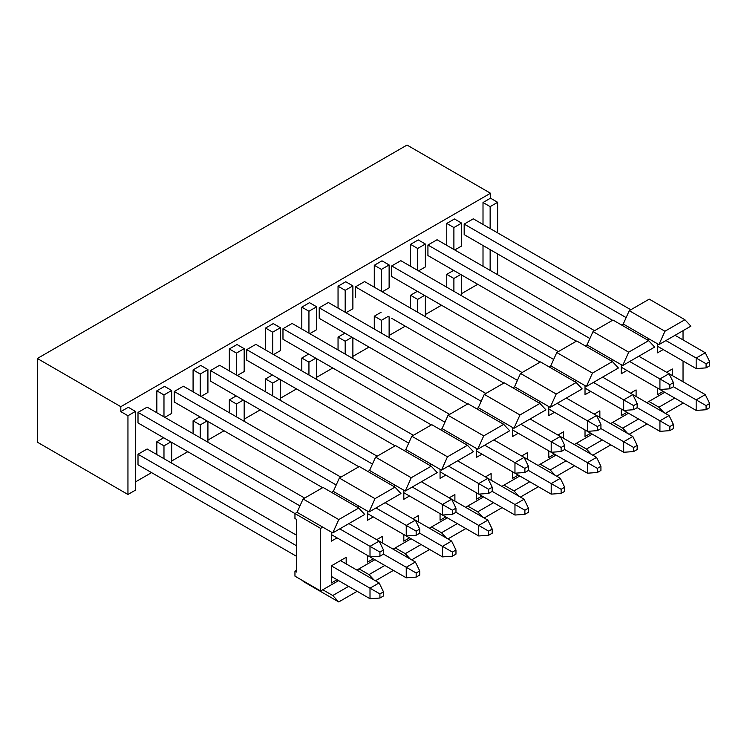 <?xml version="1.0" encoding="UTF-8"?>
<svg xmlns="http://www.w3.org/2000/svg" width="747" height="747" viewBox="0 0 747 747"><rect width="100%" height="100%" fill="white"/><g stroke="black" fill="none" stroke-linecap="round" stroke-linejoin="round"><path stroke-width="1.12" d="M127.952 494.486L127.952 415.734L120.818 411.616L120.818 406.676L37.35 358.485L37.35 442.177L127.952 494.486L135.44 490.163L135.44 411.41L127.952 415.734L127.952 494.486L37.35 442.177L37.35 358.485L120.818 406.676L120.818 411.616L127.952 415.734L135.44 411.41L135.44 490.163L127.952 494.486M128.307 407.292L135.44 411.41L128.307 407.292L120.818 411.616L128.307 407.292M171.679 442.383L171.679 463.149L171.679 442.383M164.545 386.367L171.679 390.494L171.679 413.39L171.679 390.494L163.976 394.939L163.976 416.854L163.976 394.939L156.842 390.821L156.842 412.727L156.842 390.821L163.976 394.939L171.679 390.494L164.545 386.367L156.842 390.821L164.545 386.367M170.83 441.888L163.976 445.847L163.976 458.695L163.976 445.847L156.842 441.729L156.842 454.578L156.842 441.729L163.976 445.847L170.83 441.888M164.835 417.34L171.679 413.39L164.835 417.34M163.696 437.77L156.842 441.729L163.696 437.77M200.215 437.77L200.215 424.922L193.081 420.804L193.081 433.652L193.081 420.804L200.215 424.922L207.068 420.972L200.215 424.922L200.215 437.77M199.935 416.854L193.081 420.804L199.935 416.854M207.918 421.467L207.918 442.224L207.918 421.467M200.784 365.451L193.081 369.896L200.215 374.014L207.918 369.569L200.784 365.451L207.918 369.569L207.918 392.464L201.074 396.424L207.918 392.464L207.918 369.569L200.215 374.014L193.081 369.896L193.081 391.811L193.081 369.896L200.784 365.451M200.215 395.929L200.215 374.014L200.215 395.929M461.599 293.618L477.725 284.308L461.599 293.618M483.01 266.268L483.01 245.511L483.01 266.268M483.01 224.427L483.01 202.512L490.499 198.188L490.499 193.24L120.818 406.676L490.499 193.24L407.031 145.058L37.35 358.485L407.031 145.058L490.499 193.24L490.499 198.188L483.01 202.512L483.01 224.427M135.44 481.927L151.566 472.618L135.44 481.927M171.679 461.002L187.805 451.692L171.679 461.002M207.918 440.076L224.044 430.776L207.918 440.076M229.32 412.727L229.32 399.878L236.173 395.929L229.32 399.878L229.32 412.727M244.166 419.16L260.283 409.851L244.166 419.16M265.568 391.811L265.568 378.962L272.412 375.003L265.568 378.962L265.568 391.811M280.405 398.235L296.522 388.926L280.405 398.235M301.807 370.885L301.807 358.037L308.651 354.078L301.807 358.037L301.807 370.885M316.644 377.31L332.77 368L316.644 377.31M338.046 349.96L338.046 337.112L344.89 333.162L338.046 337.112L338.046 349.96M352.883 356.384L369.009 347.075L352.883 356.384M374.284 329.035L374.284 316.186L381.138 312.237L374.284 316.186L374.284 329.035M389.122 335.468L405.248 326.159L389.122 335.468M410.523 308.119L410.523 295.261L417.377 291.311L410.523 295.261L410.523 308.119M425.36 314.543L441.486 305.234L425.36 314.543M446.762 287.193L446.762 274.345L453.616 270.386L446.762 274.345L446.762 287.193M229.32 370.885L229.32 348.97L237.032 344.526L229.32 348.97L236.454 353.088L244.166 348.644L237.032 344.526L244.166 348.644L244.166 371.548L237.313 375.498L244.166 371.548L244.166 348.644L236.454 353.088L229.32 348.97L229.32 370.885M265.568 349.96L265.568 328.054L273.271 323.6L265.568 328.054L272.702 332.172L280.405 327.718L273.271 323.6L280.405 327.718L280.405 350.623L273.551 354.573L280.405 350.623L280.405 327.718L272.702 332.172L265.568 328.054L265.568 349.96M301.807 329.035L301.807 307.129L309.51 302.675L301.807 307.129L308.941 311.247L316.644 306.793L309.51 302.675L316.644 306.793L316.644 329.698L309.79 333.648L316.644 329.698L316.644 306.793L308.941 311.247L301.807 307.129L301.807 329.035M338.046 308.119L338.046 286.204L345.749 281.759L338.046 286.204L345.179 290.322L352.883 285.877L345.749 281.759L352.883 285.877L352.883 308.772L346.038 312.732L352.883 308.772L352.883 285.877L345.179 290.322L338.046 286.204L338.046 308.119M374.284 287.193L374.284 265.278L381.988 260.834L374.284 265.278L381.418 269.396L389.122 264.952L381.988 260.834L389.122 264.952L389.122 287.847L382.277 291.806L389.122 287.847L389.122 264.952L381.418 269.396L374.284 265.278L374.284 287.193M410.523 266.268L410.523 244.353L418.227 239.908L410.523 244.353L417.657 248.48L425.36 244.026L418.227 239.908L425.36 244.026L425.36 266.931L418.516 270.881L425.36 266.931L425.36 244.026L417.657 248.48L410.523 244.353L410.523 266.268M446.762 245.343L446.762 223.437L454.465 218.983L446.762 223.437L453.896 227.555L461.599 223.101L454.465 218.983L461.599 223.101L461.599 246.006L454.755 249.956L461.599 246.006L461.599 223.101L453.896 227.555L446.762 223.437L446.762 245.343M174.247 443.867L294.953 513.562L174.247 443.867M138.008 464.793L138.008 454.251L147.14 448.975L138.008 454.251L138.008 464.793L296.382 556.226L138.008 464.793M210.486 422.942L322.639 487.688L210.486 422.942M174.247 391.475L183.379 386.208L174.247 391.475L336.215 484.99L174.247 391.475L174.247 402.026L174.247 391.475M210.486 381.101L210.486 370.559L219.618 365.283L377.142 456.221L219.618 365.283L210.486 370.559L210.486 381.101L358.877 466.772L210.486 381.101M138.008 412.4L147.14 407.134L138.008 412.4L299.977 505.915L138.008 412.4L138.008 422.942L138.008 412.4M427.928 255.558L427.928 245.016L437.06 239.74L427.928 245.016L427.928 255.558L576.32 341.23L427.928 255.558M282.973 339.25L282.973 328.708L292.105 323.442L449.619 414.38L292.105 323.442L282.973 328.708L282.973 339.25L431.355 424.922L282.973 339.25M319.212 318.334L319.212 307.783L328.344 302.516L485.858 393.454L328.344 302.516L319.212 307.783L319.212 318.334L467.594 403.996L319.212 318.334M391.689 276.483L391.689 265.941L400.822 260.666L391.689 265.941L391.689 276.483L540.081 362.155L391.689 276.483M464.176 234.642L464.176 224.091L473.299 218.824L464.176 224.091L464.176 234.642L612.559 320.304L464.176 234.642M246.734 360.175L246.734 349.633L255.866 344.358L413.38 435.305L255.866 344.358L246.734 349.633L246.734 360.175L395.116 445.847L246.734 360.175M355.451 286.867L364.583 281.591L355.451 286.867L517.419 380.372L355.451 286.867L355.451 297.409L355.451 286.867M355.451 339.25L467.594 403.996L355.451 339.25M391.689 318.334L503.833 383.08L391.689 318.334M464.176 276.483L576.32 341.23L464.176 276.483M427.928 297.409L540.072 362.155L427.928 297.409M282.973 381.101L395.116 445.847L282.973 381.101M319.212 360.175L431.355 424.922L319.212 360.175M246.734 402.026L358.877 466.772L246.734 402.026M272.702 395.929L272.702 383.08L265.568 378.962L272.702 383.08L279.546 379.121L272.702 383.08L272.702 395.929M280.405 379.616L280.405 400.373L280.405 379.616M308.941 375.003L308.941 362.155L301.807 358.037L308.941 362.155L315.785 358.196L308.941 362.155L308.941 375.003M316.644 358.691L316.644 379.448L316.644 358.691M345.179 354.078L345.179 341.23L338.046 337.112L345.179 341.23L352.024 337.28L345.179 341.23L345.179 354.078M352.883 337.775L352.883 358.532L352.883 337.775M381.418 333.153L381.418 320.304L374.284 316.186L381.418 320.304L388.272 316.354L381.418 320.304L381.418 333.153M389.122 316.849L389.122 337.607L389.122 316.849M417.657 312.237L417.657 299.388L410.523 295.261L417.657 299.388L424.511 295.429L417.657 299.388L417.657 312.237M425.36 295.924L425.36 316.681L425.36 295.924M453.896 291.311L453.896 278.463L446.762 274.345L453.896 278.463L460.75 274.504L453.896 278.463L453.896 291.311M461.599 274.999L461.599 295.756L461.599 274.999M490.144 270.386L490.144 249.629L490.144 270.386M490.144 228.545L490.144 206.63L483.01 202.512L490.144 206.63L497.633 202.306L490.499 198.188L497.633 202.306L497.633 232.868L497.633 202.306L490.144 206.63L490.144 228.545M497.633 253.952L497.633 274.709L497.633 253.952M236.454 416.854L236.454 403.996L229.32 399.878L236.454 403.996L243.307 400.047L236.454 403.996L236.454 416.854M244.166 400.541L244.166 421.299L244.166 400.541M236.454 375.003L236.454 353.088L236.454 375.003M272.702 354.078L272.702 332.172L272.702 354.078M308.941 333.153L308.941 311.247L308.941 333.153M345.179 312.237L345.179 290.322L345.179 312.237M381.418 291.311L381.418 269.396L381.418 291.311M453.896 249.461L453.896 227.555L453.896 249.461M417.657 270.386L417.657 248.48L417.657 270.386M296.382 545.683L138.008 454.251L296.382 545.683M296.382 535.141L147.14 448.975L296.382 535.141M340.893 477.146L183.379 386.208L340.893 477.146M322.639 487.688L174.247 402.026L322.639 487.688M372.454 464.064L210.486 370.559L372.454 464.064M304.655 498.072L147.14 407.134L304.655 498.072M294.953 513.553L138.008 422.942L294.953 513.553L297.091 512.321L303.086 498.977L323.059 487.446L303.086 498.977L297.091 512.321L294.953 513.553L294.953 518.502L294.953 513.553L320.64 528.381L294.953 513.553M589.897 338.522L427.928 245.016L589.897 338.522M594.584 330.688L437.06 239.74L594.584 330.688M444.932 422.223L282.973 328.708L444.932 422.223M481.18 401.298L319.212 307.783L481.18 401.298M553.658 359.447L391.689 265.941L553.658 359.447M558.336 351.613L400.822 260.666L558.336 351.613M626.135 317.606L464.176 224.091L626.135 317.606M630.823 309.762L473.299 218.824L630.823 309.762M408.693 443.139L246.734 349.633L408.693 443.139M522.097 372.529L364.583 281.591L522.097 372.529M549.064 366.852L550.782 365.862L556.776 352.519L576.74 340.987L556.776 352.519L550.782 365.862L549.064 366.852M585.303 345.926L587.021 344.937L593.015 331.593L612.988 320.061L593.015 331.593L587.021 344.937L585.303 345.926M621.541 325.001L623.259 324.011L629.254 310.668L649.227 299.136L629.254 310.668L623.259 324.011L621.541 325.001M303.086 581.353L338.755 601.942L303.086 581.353M294.953 576.161L294.953 571.222L296.382 570.4L294.953 571.222L294.953 576.161L320.64 590.989L294.953 576.161M331.621 492.385L333.339 491.395L339.334 478.052L359.298 466.52L339.334 478.052L333.339 491.395L331.621 492.385M367.86 471.469L369.578 470.479L375.573 457.127L395.546 445.595L375.573 457.127L369.578 470.479L367.86 471.469M404.099 450.544L405.817 449.554L411.812 436.211L431.785 424.679L411.812 436.211L405.817 449.554L404.099 450.544M440.347 429.618L442.056 428.629L448.051 415.285L468.024 403.753L448.051 415.285L442.056 428.629L440.347 429.618M476.586 408.693L478.295 407.703L484.289 394.36L504.262 382.828L484.289 394.36L478.295 407.703L476.586 408.693M512.825 387.777L514.534 386.787L520.528 373.435L540.501 361.903L576.17 382.501L582.165 388.926L576.17 382.501L540.501 361.903L520.528 373.435L514.534 386.787L512.825 387.777M576.46 380.69L550.782 365.862L586.451 386.451L592.446 373.108L556.776 352.519L592.446 373.108L612.409 361.576L576.74 340.987L612.409 361.576L618.404 368L612.409 361.576L592.446 373.108L586.451 386.451L618.404 368L586.451 386.451L576.46 380.69L574.742 381.68L576.46 380.69M612.699 359.765L587.021 344.937L622.69 365.526L628.685 352.182L593.015 331.593L628.685 352.182L648.657 340.651L612.988 320.061L648.657 340.651L654.652 347.075L648.657 340.651L628.685 352.182L622.69 365.526L654.652 347.075L622.69 365.526L612.699 359.765L610.99 360.754L612.699 359.765M648.938 338.839L623.259 324.011L658.929 344.61L664.923 331.257L629.254 310.668L664.923 331.257L684.896 319.735L649.227 299.136L684.896 319.735L690.891 326.159L684.896 319.735L664.923 331.257L658.929 344.61L690.891 326.159L658.929 344.61L648.938 338.839L647.229 339.829L648.938 338.839M683.038 330.688L683.038 339.913L683.038 330.688M683.038 360.997L683.038 381.754L683.038 360.997M683.328 403.016L665.353 413.39L683.328 403.016M663.924 412.568L658.929 407.208L648.938 401.447L646.799 402.68L664.774 392.306L648.938 401.447L658.929 407.208L663.924 412.568M647.089 423.932L629.105 434.315L647.089 423.932M627.685 433.493L622.69 428.134L612.699 422.372L610.56 423.605L628.535 413.222L612.699 422.372L622.69 428.134L627.685 433.493M610.85 444.857L592.866 455.24L610.85 444.857M591.447 454.419L586.451 449.059L576.46 443.288L574.322 444.53L592.296 434.147L576.46 443.288L586.451 449.059L591.447 454.419M574.602 465.783L556.627 476.156L574.602 465.783M555.208 475.335L550.203 469.984L540.221 464.214L538.083 465.456L556.057 455.072L540.221 464.214L550.203 469.984L555.208 475.335M538.363 486.708L520.388 497.082L538.363 486.708M518.969 496.26L513.964 490.91L503.982 485.139L501.844 486.372L519.819 475.998L503.982 485.139L513.964 490.91L518.969 496.26M502.124 507.624L484.149 518.007L502.124 507.624M482.721 517.185L477.725 511.826L467.743 506.064L465.596 507.297L483.58 496.923L467.743 506.064L477.725 511.826L482.721 517.185M465.885 528.549L447.911 538.932L465.885 528.549M446.482 538.111L441.486 532.751L431.495 526.99L429.357 528.222L447.332 517.839L431.495 526.99L441.486 532.751L446.482 538.111M429.646 549.475L411.662 559.848L429.646 549.475M410.243 559.027L405.248 553.676L395.256 547.906L393.118 549.148L411.093 538.764L395.256 547.906L405.248 553.676L410.243 559.027M393.408 570.4L375.424 580.774L393.408 570.4M374.004 579.952L369.009 574.602L359.018 568.831L356.879 570.064L374.854 559.69L359.018 568.831L369.009 574.602L374.004 579.952M357.159 591.316L338.755 601.942L332.77 595.518L322.779 589.756L320.64 590.989L320.64 528.381L322.779 527.149L297.091 512.321L332.77 532.919L338.755 519.567L303.086 498.977L338.755 519.567L358.728 508.035L323.059 487.446L358.728 508.035L364.723 514.459L358.728 508.035L338.755 519.567L332.77 532.919L364.723 514.459L332.77 532.919L322.779 527.149L320.64 528.381L320.64 590.989L338.615 580.615L322.779 589.756L332.77 595.518L338.755 601.942L357.159 591.316M294.953 518.502L296.382 519.324L296.382 572.043L294.953 571.222L296.382 572.043L296.382 519.324L294.953 518.502M359.018 506.223L333.339 491.395L369.009 511.994L375.003 498.651L339.334 478.052L375.003 498.651L394.967 487.119L359.298 466.52L394.967 487.119L400.962 493.543L394.967 487.119L375.003 498.651L369.009 511.994L400.962 493.543L369.009 511.994L359.018 506.223L357.309 507.213L359.018 506.223M395.256 485.307L369.578 470.479L405.248 491.068L411.242 477.725L375.573 457.127L411.242 477.725L431.215 466.193L395.546 445.595L431.215 466.193L437.21 472.618L431.215 466.193L411.242 477.725L405.248 491.068L437.21 472.618L405.248 491.068L395.256 485.307L393.548 486.297L395.256 485.307M431.495 464.382L405.817 449.554L441.486 470.143L447.481 456.8L411.812 436.211L447.481 456.8L467.454 445.268L431.785 424.679L467.454 445.268L473.449 451.692L467.454 445.268L447.481 456.8L441.486 470.143L473.449 451.692L441.486 470.143L431.495 464.382L429.786 465.372L431.495 464.382M467.743 443.457L442.056 428.629L477.725 449.227L483.72 435.875L448.051 415.285L483.72 435.875L503.693 424.343L468.024 403.753L503.693 424.343L509.687 430.767L503.693 424.343L483.72 435.875L477.725 449.227L509.687 430.767L477.725 449.227L467.743 443.457L466.025 444.446L467.743 443.457M503.982 422.531L478.295 407.703L513.964 428.302L519.959 414.958L484.289 394.36L519.959 414.958L539.932 403.427L504.262 382.828L539.932 403.427L545.926 409.851L539.932 403.427L519.959 414.958L513.964 428.302L545.926 409.851L513.964 428.302L503.982 422.531L502.264 423.521L503.982 422.531M540.221 401.606L514.534 386.787L550.203 407.376L556.198 394.033L520.528 373.435L556.198 394.033L576.17 382.501L556.198 394.033L550.203 407.376L582.165 388.926L550.203 407.376L540.221 401.606L538.503 402.596L540.221 401.606M590.728 391.4L585.022 394.687L585.022 385.629L585.022 394.687L590.728 391.4M599.86 410.841L599.86 417.424L599.86 410.841L594.154 414.127L599.86 410.841M590.728 433.241L585.022 436.537L585.022 429.945L585.022 436.537L590.728 433.241M636.099 389.915L636.099 396.508L636.099 389.915L630.393 393.211L636.099 389.915M626.966 412.316L621.261 415.612L621.261 409.02L621.261 415.612L626.966 412.316M626.966 370.475L621.261 373.771L621.261 364.704L621.261 373.771L626.966 370.475M672.337 368.99L672.337 375.582L672.337 368.99L666.632 372.286L672.337 368.99M663.205 391.4L657.5 394.696L657.5 388.104L657.5 394.696L663.205 391.4M663.205 349.549L657.5 352.845L657.5 343.788L657.5 352.845L663.205 349.549M403.819 541.155L403.819 534.563L403.819 541.155L409.524 537.859L403.819 541.155M412.951 518.745L418.656 515.449L418.656 522.041L418.656 515.449L412.951 518.745M403.819 499.304L403.819 490.247L403.819 499.304L409.524 496.008L403.819 499.304M337.046 537.859L331.341 541.155L331.341 532.088L331.341 541.155L337.046 537.859M337.046 579.709L331.341 582.996L331.341 565.862L346.178 557.299L346.178 563.892L346.178 557.299L331.341 565.862L331.341 582.996L337.046 579.709M367.58 520.229L367.58 511.172L367.58 520.229L373.285 516.933L367.58 520.229M367.58 562.08L367.58 555.488L367.58 562.08L373.285 558.784L367.58 562.08M376.712 539.67L382.417 536.374L382.417 542.966L382.417 536.374L376.712 539.67M440.058 520.229L440.058 513.637L440.058 520.229L445.763 516.933L440.058 520.229M449.19 497.829L454.895 494.533L454.895 501.116L454.895 494.533L449.19 497.829M440.058 478.388L440.058 469.321L440.058 478.388L445.763 475.092L440.058 478.388M476.297 499.304L476.297 492.721L476.297 499.304L482.011 496.008L476.297 499.304M485.429 476.903L491.134 473.607L491.134 480.2L491.134 473.607L485.429 476.903M476.297 457.463L476.297 448.396L476.297 457.463L482.011 454.167L476.297 457.463M512.535 478.388L512.535 471.796L512.535 478.388L518.25 475.092L512.535 478.388M521.667 455.978L527.382 452.682L527.382 459.274L527.382 452.682L521.667 455.978M512.535 436.537L512.535 427.48L512.535 436.537L518.25 433.241L512.535 436.537M554.489 412.316L548.784 415.612L548.784 406.555L548.784 415.612L554.489 412.316M563.621 431.757L563.621 438.349L563.621 431.757L557.916 435.053L563.621 431.757M554.489 454.167L548.784 457.463L548.784 450.871L548.784 457.463L554.489 454.167M674.765 398.067L658.929 407.208L674.765 398.067M638.526 418.992L622.69 428.134L638.526 418.992M602.287 439.918L586.451 449.059L602.287 439.918M566.049 460.843L550.203 469.984L566.049 460.843M529.8 481.759L513.964 490.91L529.8 481.759M493.562 502.684L477.725 511.826L493.562 502.684M457.323 523.61L441.486 532.751L457.323 523.61M421.084 544.535L405.248 553.676L421.084 544.535M384.845 565.451L369.009 574.602L384.845 565.451M348.606 586.376L332.77 595.518L348.606 586.376M331.341 565.862L346.178 557.299L331.341 565.862L370.008 588.188L331.341 565.862M602.568 377.142L632.821 394.612L602.568 377.142M623.689 410.42L585.022 388.104L623.689 410.42L623.689 399.878L593.435 382.417L623.689 399.878L632.821 394.612L669.06 415.528L632.821 394.612L637.172 403.548L637.172 407.666L659.928 420.804L637.172 407.666L633.605 409.72L623.689 410.42L633.605 409.72L633.605 405.602L623.689 399.878L623.689 410.42M596.582 415.528L632.821 436.453L566.329 398.067L596.573 415.528L600.933 424.473L600.933 428.591L623.689 441.729L600.924 428.591L597.367 430.645L587.45 431.346L548.784 409.02L587.45 431.346L587.45 420.804L557.197 403.343L587.45 420.804L596.573 415.528L587.45 420.804L587.45 431.346L597.367 430.645L597.367 426.528L587.45 420.804L597.367 426.528L600.933 424.473L596.573 415.528M623.689 452.271L585.022 429.945L623.689 452.271L623.689 441.729L632.821 436.453L637.172 445.389L637.172 449.517L633.605 451.571L623.689 452.271L633.605 451.571L633.605 447.453L623.689 441.729L623.689 452.271M659.928 431.346L621.261 409.029L659.928 431.346L659.928 420.804L669.06 415.528L673.411 424.473L673.411 428.591L669.844 430.645L659.928 431.346L669.844 430.645L669.844 426.528L659.928 420.804L659.928 431.346M638.806 356.226L669.06 373.687L638.806 356.226M659.928 389.504L621.261 367.179L659.928 389.504L659.928 378.953L629.674 361.492L659.928 378.953L669.06 373.687L705.299 394.612L669.06 373.687L673.411 382.623L673.411 386.741L696.167 399.878L673.411 386.741L669.844 388.804L659.928 389.504L669.844 388.804L669.844 384.686L659.928 378.953L659.928 389.504M696.167 410.43L657.5 388.104L696.167 410.43L696.167 399.878L705.299 394.612L709.65 403.548L709.65 407.666L706.083 409.729L696.167 410.43L706.083 409.729L706.083 405.602L696.167 399.878L696.167 410.43M675.055 335.3L705.299 352.761L675.055 335.3M696.167 368.579L657.5 346.253L696.167 368.579L696.167 358.037L665.922 340.567L696.167 358.037L705.299 352.761L709.65 361.697L709.65 365.815L706.083 367.879L696.167 368.579L706.083 367.879L706.083 363.761L696.167 358.037L696.167 368.579M442.485 556.888L442.485 546.346L419.73 533.209L442.485 546.346L451.618 541.071L415.379 520.145L451.618 541.071L442.485 546.346L442.485 556.888L403.819 534.563L442.485 556.888L452.402 556.188L452.402 552.07L442.485 546.346L452.402 552.07L455.969 550.007L451.618 541.071L455.969 550.007L455.969 554.125L452.402 556.188L442.485 556.888M442.485 515.038L442.485 504.496L412.241 487.035L442.485 504.496L451.618 499.22L421.364 481.759L487.856 520.145L451.618 499.229L442.485 504.496L442.485 515.038L403.819 492.721L442.485 515.038L452.402 514.338L452.402 510.22L442.485 504.496L452.402 510.22L455.969 508.165L451.618 499.22L455.969 508.165L455.969 512.283L478.724 525.421L455.969 512.283L452.402 514.338L442.485 515.038M370.008 546.346L379.14 541.071L348.886 523.61L415.379 561.996L379.14 541.071L370.008 546.346L339.754 528.876L379.924 552.07L383.491 550.007L379.14 541.071L383.491 550.007L383.491 554.125L406.247 567.262L383.491 554.125L379.924 556.188L370.008 556.888L331.341 534.563L370.008 556.888L370.008 546.346L370.008 556.888L379.924 556.188L379.924 552.07L370.008 546.346M370.008 598.73L331.341 576.413L370.008 598.73L370.008 588.188L379.14 582.921L340.473 560.595L379.14 582.921L370.008 588.188L370.008 598.73L379.924 598.03L370.008 598.73M406.247 535.963L406.247 525.421L375.993 507.96L406.247 525.421L415.379 520.145L385.125 502.684L415.379 520.145L406.247 525.421L406.247 535.963L367.58 513.637L406.247 535.963L416.163 535.263L416.163 531.145L406.247 525.421L416.163 531.145L419.73 529.081L415.379 520.145L419.73 529.081L419.73 533.199L416.163 535.263L406.247 535.963M406.247 577.814L406.247 567.262L415.379 561.996L406.247 567.262L406.247 577.814L367.58 555.488L406.247 577.814L416.163 577.114L416.163 572.996L406.247 567.262L416.163 572.996L419.73 570.932L415.379 561.996L419.73 570.932L419.73 575.05L416.163 577.114L406.247 577.814M478.724 535.963L478.724 525.421L487.856 520.145L478.724 525.421L478.724 535.963L440.058 513.637L478.724 535.963L488.641 535.263L488.641 531.145L478.724 525.421L488.641 531.145L492.208 529.081L487.856 520.145L492.208 529.081L492.208 533.209L488.641 535.263L478.724 535.963M478.724 494.122L478.724 483.57L448.48 466.109L478.724 483.57L487.856 478.304L457.612 460.834L524.095 499.229L487.856 478.304L478.724 483.57L478.724 494.122L440.058 471.796L478.724 494.122L488.641 493.422L488.641 489.294L478.724 483.57L488.641 489.294L492.208 487.24L487.856 478.304L492.208 487.24L492.208 491.358L514.963 504.496L492.208 491.358L488.641 493.422L478.724 494.122M514.963 515.038L514.963 504.496L524.095 499.229L514.963 504.496L514.963 515.038L476.297 492.721L514.963 515.038L524.88 514.338L524.88 510.22L514.963 504.496L524.88 510.22L528.446 508.165L524.095 499.229L528.446 508.165L528.446 512.283L524.88 514.338L514.963 515.038M514.963 473.196L514.963 462.654L484.719 445.184L514.963 462.654L524.095 457.379L493.851 439.918L560.334 478.304L524.095 457.379L514.963 462.654L514.963 473.196L476.297 450.871L514.963 473.196L524.88 472.496L524.88 468.378L514.963 462.654L524.88 468.378L528.446 466.315L524.095 457.379L528.446 466.315L528.446 470.433L551.202 483.57L528.446 470.433L524.88 472.496L514.963 473.196M551.202 494.122L551.202 483.57L560.334 478.304L551.202 483.57L551.202 494.122L512.535 471.796L551.202 494.122L561.118 493.422L561.118 489.294L551.202 483.57L561.118 489.294L564.685 487.24L560.334 478.304L564.685 487.24L564.685 491.358L561.118 493.422L551.202 494.122M551.202 452.271L551.202 441.729L520.958 424.268L551.202 441.729L560.334 436.453L530.09 418.992L596.573 457.379L560.334 436.453L551.202 441.729L551.202 452.271L512.535 429.945L551.202 452.271L561.118 451.571L561.118 447.453L551.202 441.729L561.118 447.453L564.685 445.389L560.334 436.453L564.685 445.389L564.685 449.507L587.45 462.654L564.685 449.507L561.118 451.571L551.202 452.271M587.45 473.196L548.784 450.871L587.45 473.196L587.45 462.654L596.573 457.379L600.933 466.315L600.933 470.433L597.367 472.496L587.45 473.196L597.367 472.496L597.367 468.378L587.45 462.654L587.45 473.196M637.172 403.548L632.821 394.612L623.689 399.878L633.605 405.602L637.172 403.548L633.605 405.602L633.605 409.72L637.172 407.666L637.172 403.548M637.172 445.389L632.821 436.453L623.689 441.729L633.605 447.453L637.172 445.389L633.605 447.453L633.605 451.571L637.172 449.517L637.172 445.389M673.411 424.473L669.06 415.528L659.928 420.804L669.844 426.528L673.411 424.473L669.844 426.528L669.844 430.645L673.411 428.591L673.411 424.473M673.411 382.623L669.06 373.687L659.928 378.953L669.844 384.686L673.411 382.623L669.844 384.686L669.844 388.804L673.411 386.741L673.411 382.623M709.65 403.548L705.299 394.612L696.167 399.878L706.083 405.602L709.65 403.548L706.083 405.602L706.083 409.729L709.65 407.666L709.65 403.548M709.65 361.697L705.299 352.761L696.167 358.037L706.083 363.761L709.65 361.697L706.083 363.761L706.083 367.879L709.65 365.815L709.65 361.697M383.491 595.975L379.924 598.03L379.924 593.912L370.008 588.188L379.924 593.912L383.491 591.857L379.14 582.921L383.491 591.857L383.491 595.975L383.491 591.857L379.924 593.912L379.924 598.03L383.491 595.975M600.933 466.315L596.573 457.379L587.45 462.654L597.367 468.378L600.933 466.315L597.367 468.378L597.367 472.496L600.933 470.433L600.933 466.315M455.969 554.125L455.969 550.007L452.402 552.07L452.402 556.188L455.969 554.125M455.969 512.283L455.969 508.165L452.402 510.22L452.402 514.338L455.969 512.283M383.491 554.125L383.491 550.007L379.924 552.07L379.924 556.188L383.491 554.125M419.73 533.199L419.73 529.081L416.163 531.145L416.163 535.263L419.73 533.199M419.73 575.05L419.73 570.932L416.163 572.996L416.163 577.114L419.73 575.05M492.208 533.209L492.208 529.081L488.641 531.145L488.641 535.263L492.208 533.209M492.208 491.358L492.208 487.24L488.641 489.294L488.641 493.422L492.208 491.358M528.446 512.283L528.446 508.165L524.88 510.22L524.88 514.338L528.446 512.283M528.446 470.433L528.446 466.315L524.88 468.378L524.88 472.496L528.446 470.433M564.685 491.358L564.685 487.24L561.118 489.294L561.118 493.422L564.685 491.358M564.685 449.507L564.685 445.389L561.118 447.453L561.118 451.571L564.685 449.507M600.933 428.591L600.933 424.473L597.367 426.528L597.367 430.645L600.933 428.591"/></g></svg>
